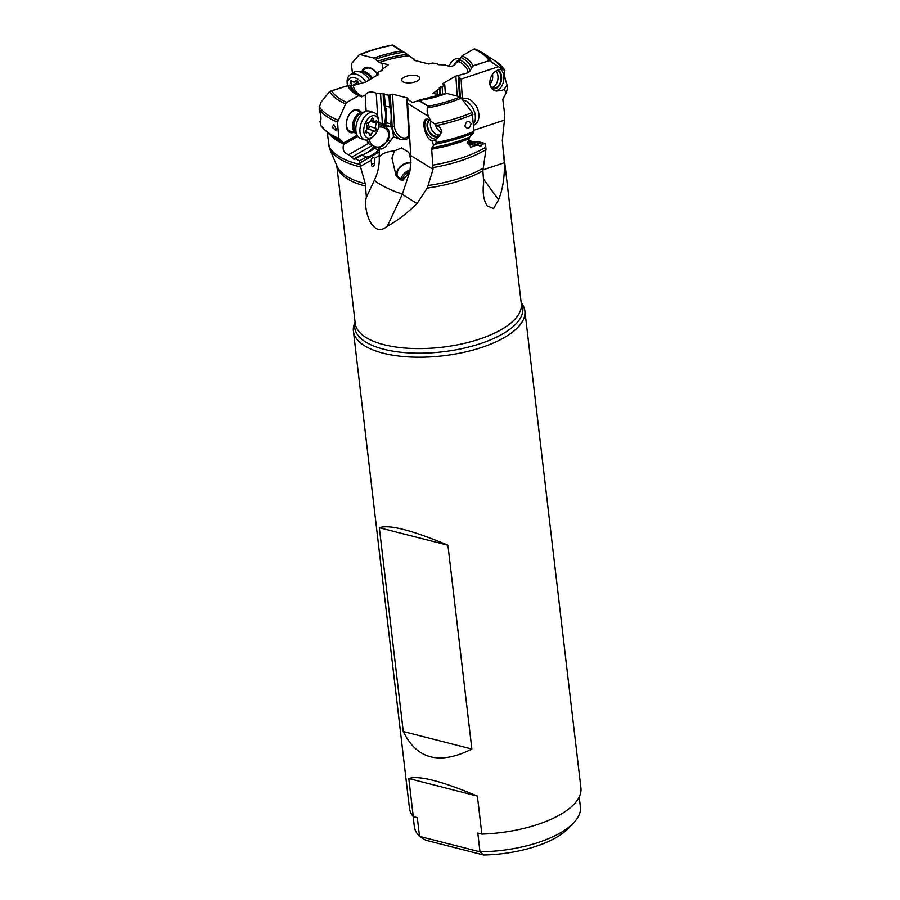 <?xml version="1.0" encoding="UTF-8"?>
<svg xmlns="http://www.w3.org/2000/svg" width="900" height="900" viewBox="0 0 900 900"><rect width="100%" height="100%" fill="white"/><g stroke="black" fill="none" stroke-linecap="round" stroke-linejoin="round"><path stroke-width="1.35" d="M361.541 96.817L358.627 95.681L346.871 102.409L345.645 103.849A83.126 33.683 173.3 0 1 329.625 91.541L320.67 102.611L319.084 109.192C321.255 116.235 321.548 120.341 319.95 121.5L321.064 125.91M357.086 135.259L343.485 143.055L338.704 138.341L337.567 122.141L345.645 103.849M336.319 129.229L336.24 130.759L331.976 127.114L333.889 124.785L336.319 129.229M407.363 98.91L407.295 97.931L407.869 98.359L407.115 99.056L412.414 102.431L419.456 100.462L428.31 106.234L427.882 107.865C426.735 109.688 426.971 112.556 428.569 116.494L430.796 121.151L436.928 125.505C443.261 129.116 442.856 133.751 435.735 139.433L436.174 142.582L435.319 144.169L433.507 145.35L432.157 140.906L434.317 140.422M467.798 143.797L475.02 145.643L470.554 147.454L468.9 139.455L469.654 137.081L473.411 132.953L473.884 131.355L472.241 112.455L460.238 96.862L446.614 93.375L445.106 93.78M471.105 123.581C469.62 128.959 467.55 129.757 464.895 125.966C466.47 120.634 468.54 119.835 471.105 123.581M462.364 98.719L461.081 79.099L498.499 66.668L504.889 70.549C503.854 73.181 504.608 77.996 507.161 84.983L507.521 88.121L506.272 92.655L504 89.415L501.705 90.506L496.519 91.024C486.45 89.843 488.284 72.844 498.825 69.649L502.853 68.94M352.474 73.271L351.326 63.81L359.066 54.956L360.416 54.63L374.04 58.106L379.192 62.539L388.485 64.744L381.96 69.547L382.151 70.616L379.305 71.37L376.684 73.508L378.709 74.272M361.384 96.716L365.186 95.332L366.142 111.195M378.72 74.295L365.58 82.114L353.363 85.41L349.56 85.084A61.549 24.93 -6.7 0 0 356.04 93.353L360.011 95.681M353.632 132.401A12.094 7.245 -71.4 0 1 346.241 125.584A12.094 7.245 -71.4 0 1 351.439 111.825A12.094 7.245 -71.4 0 1 360.574 111.78M362.621 112.478L356.996 110.576A10.879 6.525 108.6 0 0 352.935 111.184A10.879 6.525 108.6 0 0 346.601 121.916A10.879 6.525 108.6 0 0 350.055 131.197L355.691 133.088M410.726 155.295L407.599 103.365L406.845 100.339L408.814 132.896L407.981 138.24C406.463 139.725 403.965 140.108 400.478 139.376L393.401 136.845L389.621 141.964C385.279 147.555 382.118 149.805 380.137 148.714L375.345 146.745L374.355 148.05L378.293 150.131L379.215 149.614L379.226 157.061C381.713 153.653 386.798 151.594 394.47 150.862L401.614 147.915L408.544 152.213L410.749 155.554L433.046 169.256L431.685 149.209L433.507 145.35M473.827 130.264L504.45 120.094L504.754 115.312L502.819 99.349L506.272 92.655M357.829 136.384L343.564 144.551L343.485 143.055M366.784 140.119L368.213 143.426L375.345 146.745M377.64 116.325L376.256 93.24L380.565 93.836L382.365 123.66L378.956 122.715M368.257 143.46L348.739 154.654C344.002 153.27 342.281 149.906 343.564 144.551M354.555 159.536L355.511 158.67L359.494 160.909L366.041 157.151L362.363 155.002L355.511 158.67M354.634 159.48L348.739 154.654M379.226 157.061C379.598 164.689 378.034 172.328 374.512 179.966L366.379 197.257L365.31 183.713A83.981 34.02 -6.7 0 1 336.971 166.072L329.423 148.365L327.308 132.874M379.147 155.666L374.411 158.377L374.692 163.17A2.453 1.474 -71.4 0 1 373.23 166.275A2.453 1.474 -71.4 0 1 371.509 164.993L371.216 160.211L360.382 166.421L359.494 160.909M478.8 145.215L481.151 145.811L481.961 144.203L485.46 143.55L477.866 141.604A32.299 22.286 64.8 0 1 468.428 140.344M481.151 145.811L480.071 146.273L481.151 145.811M475.02 145.643L478.699 145.125L480.071 146.273M433.046 169.256L427.275 188.055A83.61 33.874 -6.7 0 0 482.895 170.786L486.022 149.029L485.46 143.55M380.025 148.612L379.215 149.614M362.363 155.002L366.041 157.151A32.299 19.361 108.6 0 0 378.293 150.131M362.452 154.98L372.499 149.884L374.355 148.05M388.957 95.175L389.678 106.976L385.335 106.211L384.379 94.545L388.957 95.175L392.524 94.151L407.295 97.931M374.67 146.824A1.631 0.675 111.2 0 0 374.816 146.531A9.248 8.291 -46.6 0 0 387.045 140.062L387.754 140.287L388.395 139.095C390.645 133.245 389.149 128.756 383.906 125.617L390.724 126.889L385.65 124.864L386.257 122.771L390.69 123.817A32.299 19.361 108.6 0 0 389.678 106.976L385.335 106.211M390.69 123.817L391.185 127.237C392.434 129.229 393.176 132.435 393.401 136.845M380.846 149.062L380.137 148.714M409.511 154.148L410.873 160.886L409.871 171.405L402.986 180.236L396.056 175.466L391.916 158.141L394.47 150.862M410.974 162.484A11.419 8.325 -31.7 0 0 398.452 168.716A11.419 8.325 -31.7 0 0 397.012 176.85M410.996 162.945A10.879 7.931 -31.7 0 0 399.87 167.602A10.879 7.931 -31.7 0 0 397.924 177.446A10.879 7.931 -31.7 0 0 401.434 180.124M410.321 169.785A10.879 7.931 -31.7 0 0 400.961 179.944M402.716 180.248A8.978 6.548 148.3 0 1 409.871 171.428M504.45 120.094L502.324 140.456L504.315 162.743C504.776 176.602 502.853 188.966 498.577 199.822L493.537 208.541L487.282 205.965L486.562 204.862C483.424 199.305 482.456 191.824 483.66 182.441L482.895 170.786M336.769 165.578L355.219 323.325A83.61 33.874 -6.7 0 0 411.165 348.424A83.61 33.874 -6.7 0 0 501.221 329.647A83.61 33.874 -6.7 0 0 521.303 303.806L503.348 150.907M365.31 183.713L360.382 166.421M371.216 160.211L371.441 158.513L373.5 157.343L374.411 158.377M376.684 73.508L377.032 75.544M359.066 54.956L360.416 54.63A81.203 32.895 -6.7 0 1 392.344 45.248L405.473 52.999M382.928 68.76L381.983 63.248M362.126 70.987A12.094 7.661 55.8 0 1 376.965 73.282M475.178 49.084A83.126 33.683 173.3 0 1 482.704 52.965L474.975 48.96L473.782 49.072L462.026 55.811L458.662 61.481L456.255 62.854C454.252 66.465 450.562 67.163 445.185 64.946L438.368 64.676L437.062 63.641L432.484 63.011L428.918 64.035L414.135 60.255L413.966 59.344L414.135 60.255M377.494 61.38A59.693 24.188 173.3 0 1 407.306 54.36L413.966 59.344M381.96 69.547L382.14 70.571M376.256 93.24C370.879 91.024 367.189 91.721 365.186 95.332L365.119 95.051M380.565 93.836L383.074 93.51L384.379 94.545M440.55 95.22L432.945 93.341L439.481 88.639L439.29 87.604L442.125 86.816L444.757 84.679L442.721 83.869L443.115 83.374L455.861 76.073L468.079 72.776L469.89 71.145L472.826 65.88L489.262 60.615L498.499 66.668M403.864 77.344A9.112 3.69 -6.7 0 0 402.086 81.056A9.112 3.69 -6.7 0 0 408.892 82.913A9.112 3.69 -6.7 0 0 417.577 80.843A9.112 3.69 -6.7 0 0 419.58 79.009A9.112 3.69 -6.7 0 0 414.754 75.375A9.112 3.69 -6.7 0 0 403.864 77.344M495.923 71.123A8.978 5.884 -80.2 0 1 497.869 79.436A8.978 5.884 -80.2 0 1 493.459 86.906A8.978 5.884 -80.2 0 1 492.075 87.457M497.036 70.447A8.978 5.884 -80.2 0 1 501.064 78.311A8.978 5.884 -80.2 0 1 496.496 87.424A8.978 5.884 -80.2 0 1 493.537 88.02A8.978 5.884 -80.2 0 1 489.994 84.971M507.161 84.983L504 89.415M491.197 61.391A83.126 33.683 173.3 0 0 482.704 52.965L495.225 60.998A95.951 38.869 -6.7 0 1 504.338 69.57L504.889 70.549M414.326 59.13L414.923 60.458M407.306 54.36L392.94 45.068M413.989 102.251A57.712 23.378 -6.7 0 1 412.414 102.431L413.955 102.274M349.56 85.084L329.625 91.541L349.56 85.084M418.399 100.384L428.4 106.324M401.827 51.3L392.344 45.248M439.459 135.023A8.978 6.188 64.8 0 1 437.647 134.865A8.978 6.188 64.8 0 1 430.83 121.151L428.816 119.43L426.037 119.081C421.312 120.69 425.115 137.475 430.875 140.4L432.157 140.906M441.169 130.894A8.978 6.188 64.8 0 1 438.233 135.877A8.978 6.188 64.8 0 1 434.97 136.125A8.978 6.188 64.8 0 1 428.22 128.88A8.978 6.188 64.8 0 1 429.795 120.139M435.735 139.433L434.43 140.377M407.599 103.365L428.569 116.494M427.275 188.055L417.015 203.569L402.289 194.355L409.871 171.405M410.873 160.886L410.749 155.554M366.379 197.257C363.645 206.224 368.584 221.873 373.106 225.72C377.156 230.625 381.881 230.805 387.27 226.249C396.787 221.119 406.71 213.559 417.015 203.569M444.757 84.679L445.331 93.532M474.48 142.2L477.866 141.604L474.48 142.2L481.961 144.203M474.379 142.211L467.933 141.795M467.831 142.346L478.699 145.125M437.299 95.119L437.006 90.641M439.481 88.639L439.897 95.051M442.125 86.816L442.631 94.511M461.081 79.099L459.034 77.13L460.327 96.885M355.072 321.998L354.409 323.73A86.332 34.976 -6.7 0 0 353.407 331.121L409.433 808.121A86.332 34.976 -6.7 0 0 413.257 816.581L408.791 778.556L477.394 796.084L481.86 834.109L477.799 833.062L480.004 851.827A83.61 33.874 -6.7 0 0 573.57 822.971L568.327 828.416A77.085 31.23 173.3 0 1 483.649 855L425.734 840.206L419.524 836.381L480.004 851.827L483.649 855M413.257 816.581L417.319 817.616L419.524 836.381A83.61 33.874 -6.7 0 1 414.338 826.571L413.156 816.457M573.57 822.971A83.61 33.874 -6.7 0 0 580.421 807.053L579.229 796.939M481.86 834.109A86.332 34.976 -6.7 0 0 560.183 814.658A86.332 34.976 -6.7 0 0 580.916 787.972L524.88 310.973A86.332 34.976 173.3 0 1 504.146 337.657A86.332 34.976 -6.7 0 1 411.165 357.041A86.332 34.976 -6.7 0 1 353.407 331.121M408.791 778.556C418.657 775.192 441.529 781.031 477.394 796.084M379.327 527.715L403.267 731.52C416.801 759.375 439.673 765.214 471.87 749.048L447.919 545.231C412.065 530.179 389.194 524.34 379.327 527.715L447.919 545.231M521.145 302.49L522.191 304.02A86.332 34.976 173.3 0 1 524.88 310.973M403.267 731.52L471.87 749.048M482.873 169.875L504.315 162.743M498.577 199.822L483.435 178.909M458.561 75.881L459.034 77.13M472.219 66.274L489.262 60.615M374.512 179.966C375.548 183.083 397.429 193.714 402.649 193.624M387.27 226.249L402.289 194.355M407.115 99.056L406.845 100.339M378.641 148.061L387.248 141.525L387.754 140.287L390.454 140.782M372.06 145.541L352.147 156.949M385.65 124.864L382.365 123.66M383.074 93.51L383.692 103.759A3.802 3.397 170.1 0 0 383.861 104.591C386.1 111.555 386.168 118.215 384.075 124.56M386.257 122.771L386.392 110.329L385.369 106.312M376.819 73.395A10.879 6.885 -124.2 0 0 369.832 68.209A10.879 6.885 -124.2 0 0 365.377 68.782L360.866 71.843M369.506 79.864A14.411 9.124 -124.2 0 0 367.751 77.468A14.411 9.124 55.8 0 0 358.054 71.55A14.411 9.124 55.8 0 0 353.531 72.551L350.077 74.891A14.411 9.124 55.8 0 1 364.298 79.808A14.411 9.124 -124.2 0 1 365.895 81.934M361.71 82.688A11.689 7.402 -124.2 0 0 361.406 82.316A11.689 7.402 55.8 0 0 351.473 77.625A11.689 7.402 55.8 0 0 347.614 85.624L347.344 84.161A14.411 9.124 55.8 0 1 350.077 74.891M351.36 85.478A3.769 2.385 -124.2 0 0 350.662 82.676A1.586 1.001 55.8 0 1 350.685 80.921A1.586 1.001 55.8 0 1 351.968 81.18A3.769 2.385 -124.2 0 0 355.016 81.799A3.769 2.385 -124.2 0 0 355.646 80.955A1.586 1.001 55.8 0 1 355.905 80.606A1.586 1.001 55.8 0 1 357.131 80.82A1.586 1.001 55.8 0 1 357.998 82.226A3.769 2.385 -124.2 0 0 358.515 83.722M357.311 80.966A3.769 2.385 55.8 0 1 356.535 82.811A3.769 2.385 55.8 0 1 356.321 82.935M356.096 83.115A1.586 1.001 -124.2 0 0 356.096 84.521M357.525 135.945A14.411 8.64 -71.4 0 1 357.019 122.062A14.411 8.64 -71.4 0 1 365.805 111.308L361.811 112.77A11.464 6.874 -71.4 0 0 354.814 121.32A11.464 6.874 -71.4 0 0 355.219 132.356L357.525 135.945A14.411 8.64 -71.4 0 0 359.134 137.7A14.411 8.64 108.6 0 0 360.608 138.476L364.691 139.849A14.411 8.64 108.6 0 0 372.386 137.306L373.86 135.9A11.689 7.009 108.6 0 0 378.799 121.219A11.689 7.009 108.6 0 0 376.279 116.426A11.689 7.009 -71.4 0 0 365.535 122.58A11.689 7.009 -71.4 0 0 366.435 137.34A11.689 7.009 108.6 0 0 373.86 135.9M365.805 111.308A14.411 8.64 -71.4 0 1 369.799 111.161L373.882 112.534A14.411 8.64 -71.4 0 1 375.356 113.31A14.411 8.64 108.6 0 1 378.473 119.205L378.799 121.219M364.691 139.849A14.411 8.64 108.6 0 1 363.229 139.072A14.411 8.64 -71.4 0 1 361.575 122.141A14.411 8.64 -71.4 0 1 373.882 112.534M376.605 123.334A3.769 2.261 108.6 0 0 375.975 128.453A1.586 0.956 -71.4 0 1 375.919 130.264A1.586 0.956 -71.4 0 1 374.692 131.197A3.769 2.261 108.6 0 0 371.407 134.359A1.586 0.956 -71.4 0 1 369.968 135.675A1.586 0.956 -71.4 0 1 369.439 134.752A3.769 2.261 108.6 0 0 368.19 132.57A3.769 2.261 108.6 0 0 366.784 132.784A1.586 0.956 -71.4 0 1 366.188 132.874A1.586 0.956 -71.4 0 1 366.109 130.433A3.769 2.261 108.6 0 0 366.728 125.314A1.586 0.956 -71.4 0 1 366.784 123.502A1.586 0.956 -71.4 0 1 368.021 122.569A3.769 2.261 108.6 0 0 371.295 119.419A1.586 0.956 -71.4 0 1 372.746 118.103A1.586 0.956 -71.4 0 1 373.264 119.014A3.769 2.261 108.6 0 0 374.512 121.196A3.769 2.261 108.6 0 0 375.93 120.983A1.586 0.956 -71.4 0 1 376.515 120.892A1.586 0.956 -71.4 0 1 376.605 123.334L370.418 121.252M366.874 128.891A3.769 2.261 -71.4 0 1 367.673 128.846A1.586 0.956 108.6 0 0 368.91 127.901A1.586 0.956 108.6 0 0 368.966 126.101A3.769 2.261 -71.4 0 1 368.82 122.524M441.045 131.873A8.156 5.625 64.8 0 1 437.512 129.049A8.156 5.625 64.8 0 1 435.409 124.56A8.156 5.625 64.8 0 1 435.341 124.29L435.409 124.56M440.899 132.48A10.879 7.504 64.8 0 1 438.03 129.713L437.512 129.049M473.49 124.222A14.411 9.945 -115.2 0 0 473.839 110.149A14.411 9.945 -115.2 0 0 463.309 100.114M473.558 125.291L474.165 125.01A14.411 9.945 64.8 0 0 476.325 123.413A14.411 9.945 -115.2 0 0 478.463 111.892A14.411 9.945 -115.2 0 0 474.75 103.972A14.411 9.945 -115.2 0 0 462.308 98.741M478.463 111.892L478.282 111.071A11.689 8.066 -115.2 0 0 475.256 104.647L474.75 103.972M492.525 74.644L492.469 74.396A8.156 5.355 -80.2 0 1 492.525 74.644A8.156 5.355 -80.2 0 1 491.906 80.989A8.156 5.355 -80.2 0 1 491.141 82.597A8.156 5.355 -80.2 0 1 489.848 84.308M491.141 82.597L490.421 83.835A10.879 7.133 -80.2 0 1 489.915 84.634M460.08 59.377A14.411 9.45 99.8 0 0 453.735 65.396M460.384 58.556L459.371 58.387A14.411 9.45 99.8 0 0 450.034 64.17A14.411 9.45 99.8 0 0 449.032 66.139M450.034 64.17L449.314 65.407A11.689 7.673 99.8 0 0 448.909 66.139M337.567 122.141A96.75 39.195 173.3 0 1 319.084 109.192M320.344 124.695A96.75 39.195 -6.7 0 0 338.704 138.341M472.95 114.401A96.75 39.195 173.3 0 1 436.928 125.505M436.174 142.582A96.75 39.195 -6.7 0 0 473.884 131.355M339.311 139.725A95.996 38.891 173.3 0 1 329.524 134.505L320.535 125.404M473.411 132.953A95.996 38.891 173.3 0 1 435.319 144.169M329.524 134.505L334.744 138.094A90.742 36.765 -6.7 0 0 343.147 142.661M431.921 147.746A90.742 36.765 -6.7 0 0 469.654 137.081M343.609 143.977A90 36.461 173.3 0 1 330.266 135.011M468.979 138.757A90 36.461 173.3 0 1 431.685 149.209M378.9 124.954A12.24 10.969 -46.6 0 1 383.906 125.617L381.454 123.3M367.391 140.04A12.24 10.969 -46.6 0 0 369.236 144.203M328.793 145.946A90 36.461 -6.7 0 0 359.775 164.486M433.114 165.083A90 36.461 -6.7 0 0 485.764 147.229M379.35 151.841L359.629 163.148M400.478 139.376A11.419 7.571 60.2 0 1 392.175 126.664L391.185 127.237M408.825 135A9.787 6.491 60.2 0 1 400.77 136.935A9.787 6.491 60.2 0 1 394.47 126.472A1.631 0.731 -3.5 0 0 392.175 126.664L390.229 94.444M336.836 166.129A83.61 33.874 -6.7 0 0 365.704 186.097M428.434 185.445A83.981 34.02 -6.7 0 0 483.007 168.221M360.517 166.95A89.629 36.315 173.3 0 1 329.423 148.365M485.944 149.614A89.629 36.315 173.3 0 1 433.159 167.535M374.692 163.17A5.434 2.441 -3.5 0 0 371.509 164.993M373.5 157.343A5.434 2.441 -3.5 0 0 371.441 158.513M378.315 74.812L378.157 73.89M409.027 55.755A57.712 23.378 -6.7 0 0 379.192 62.539M353.363 85.41A57.712 23.378 -6.7 0 0 362.779 96.705M468.079 72.776A57.712 23.378 -6.7 0 0 458.662 61.481M498.004 69.975A9.787 6.424 -80.2 0 1 501.57 78.874A9.787 6.424 -80.2 0 1 496.62 88.177A9.787 6.424 -80.2 0 1 491.4 87.919M500.546 69.188A11.419 7.492 -80.2 0 1 503.798 79.751A11.419 7.492 -80.2 0 1 498.094 89.888A11.419 7.492 -80.2 0 1 495.293 90.72M319.23 106.684A95.951 38.869 -6.7 0 0 337.973 120.139M461.756 97.976A83.126 33.683 173.3 0 1 427.882 107.865M434.936 123.784A95.951 38.869 -6.7 0 0 472.241 112.455M356.985 93.971A59.693 24.188 173.3 0 1 351.371 85.478M459.866 59.917A59.693 24.188 173.3 0 1 469.89 71.145M356.04 93.353A61.549 24.93 -6.7 0 0 359.662 95.501M471.274 67.95A61.549 24.93 -6.7 0 0 460.822 57.364M404.066 52.2A61.549 24.93 -6.7 0 0 375.728 59.265M358.627 95.681A63.529 25.74 173.3 0 1 347.827 85.601M446.614 93.375A63.529 25.74 173.3 0 1 419.456 100.462M462.026 55.811A63.529 25.74 173.3 0 1 472.826 65.88M374.04 58.106A63.529 25.74 173.3 0 1 401.197 51.019M331.616 90.821A81.203 32.895 -6.7 0 0 346.871 102.409M428.31 106.234A81.203 32.895 -6.7 0 0 460.238 96.862M489.037 60.66A81.203 32.895 -6.7 0 0 473.782 49.072M439.256 136.237A9.787 6.75 64.8 0 1 435.015 136.879A9.787 6.75 64.8 0 1 427.725 129.184A9.787 6.75 64.8 0 1 429.142 119.633M436.174 139.118A11.419 7.875 64.8 0 1 434.048 138.904A11.419 7.875 64.8 0 1 425.565 130.005A11.419 7.875 64.8 0 1 427.095 118.867M474.075 143.944L474.84 142.358M474.536 144.067L475.279 142.493M440.291 87.052L440.831 95.119M355.095 322.223A84.634 34.29 -6.7 0 0 405.236 352.654A84.634 34.29 -6.7 0 0 502.481 334.012A84.634 34.29 -6.7 0 0 521.179 302.715M459.517 96.671L458.145 75.78M457.166 96.075L455.861 76.073M443.171 84.274L443.115 83.374M394.47 126.472L392.524 94.151M373.77 146.441C370.575 151.121 365.951 154.159 359.865 155.554A3.802 2.824 47.9 0 0 359.19 155.801L353.52 159.053M374.985 146.869L372.15 150.199M383.906 125.617A1.631 0.675 -68.8 0 1 383.749 127.575A10.609 9.506 133.4 0 0 378.551 127.114M374.816 146.531A10.609 9.506 133.4 0 1 369.326 139.433M387.045 140.062A9.248 8.291 -46.6 0 0 383.749 127.575M384.244 93.814L385.009 104.974M383.692 103.759L384.863 104.153A2.723 2.43 170.1 0 0 384.941 104.625L383.861 104.591M386.348 110.059L385.29 124.987M372.454 78.176A10.879 6.885 -124.2 0 0 370.912 76.016A10.879 6.885 55.8 0 0 361.024 71.865M358.054 71.55L362.059 71.977A11.464 7.256 55.8 0 1 369.765 76.68A11.464 7.256 -124.2 0 1 371.317 78.829M350.662 82.676L352.395 81.506M355.646 80.955L356.332 80.494M362.554 112.5A10.879 6.525 -71.4 0 0 353.678 120.375A10.879 6.525 -71.4 0 0 355.095 132.683A10.879 6.525 108.6 0 0 355.646 133.031M375.975 128.453L368.966 126.101M374.692 131.197L367.673 128.846M371.407 134.359L369.202 133.616M366.784 132.784L365.771 132.446M373.264 119.014L371.767 118.519M495.225 60.998L504.821 69.986M418.241 100.406L445.646 93.409M392.366 45C380.261 47.318 369.304 50.535 359.494 54.652M348.806 85.241L330.548 91.136M384.896 104.4L385.031 105.221M356.535 82.811L352.44 85.59M356.782 80.606L355.016 81.799M365.659 131.726L368.19 132.57M371.081 120.038L374.512 121.196"/></g></svg>
